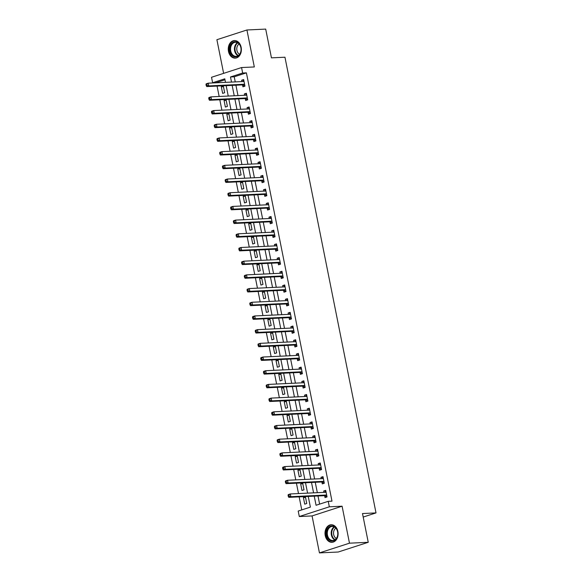 <?xml version="1.0" encoding="UTF-8"?>
<svg xmlns="http://www.w3.org/2000/svg" width="582" height="582" viewBox="0 0 582 582"><rect width="100%" height="100%" fill="white"/><g stroke="black" fill="none" stroke-linecap="round" stroke-linejoin="round"><path stroke-width="0.87" d="M228.486 51.405A8.788 6.555 -92.7 0 0 235.23 58.142A8.788 6.555 -92.7 0 0 241.144 47.309A8.788 6.555 -92.7 0 0 234.4 40.573A8.788 6.555 -92.7 0 0 228.486 51.405M325.229 535.571A8.788 6.555 -92.7 0 0 331.973 542.308A8.788 6.555 -92.7 0 0 337.895 531.475A8.788 6.555 -92.7 0 0 331.151 524.746A8.788 6.555 -92.7 0 0 325.229 535.571M224.994 79.785L216.373 82.571L212.619 82.753L211.528 77.275L241.559 67.548L242.65 73.026L230.479 76.969L231.498 82.084M363.197 517.056L376.008 512.909L284.954 57.218L271.445 57.851L265.698 29.1L246.928 29.98L216.897 39.707L223.626 73.354M376.008 512.909L362.499 513.542L368.246 542.293L338.215 552.02L319.445 552.9L349.476 543.181L342.092 506.209L329.332 506.806L299.301 516.532L298.202 511.054L310.381 507.111L308.242 496.431M342.092 506.209L312.061 515.928L319.445 552.9M312.061 515.928L299.301 516.532M217.079 86.085L219.152 96.481M219.814 99.777L221.888 110.18M222.55 113.468L224.623 123.871M225.285 127.167L227.358 137.563M228.02 140.859L230.094 151.255M230.756 154.55L232.836 164.946M233.491 168.242L235.572 178.638M236.227 181.933L238.307 192.329M238.962 195.625L241.043 206.021M241.697 209.316L243.778 219.72M244.433 223.008L246.513 233.411M247.168 236.707L249.249 247.103M249.911 250.398L251.984 260.794M252.646 264.09L254.72 274.486M255.382 277.781L257.455 288.177M258.117 291.473L260.19 301.869M260.852 305.164L262.926 315.568M263.588 318.856L265.668 329.259M266.323 332.555L268.404 342.951M269.059 346.246L271.139 356.642M271.794 359.938L273.875 370.334M274.529 373.629L276.61 384.025M277.265 387.321L279.345 397.717M280.007 401.013L282.081 411.409M282.743 414.704L284.816 425.107M285.478 428.396L287.552 438.799M288.214 442.094L290.287 452.49M290.949 455.786L293.022 466.182M293.684 469.478L295.765 479.874M296.42 483.169L298.501 493.565M299.155 496.861L301.76 509.897M368.246 542.293L349.476 543.181M306.75 503.495L305.434 496.919L303.404 497.581L304.721 504.15L306.75 503.495M304.008 489.804L302.698 483.227L300.668 483.889L301.985 490.459L304.008 489.804M301.272 476.112L299.963 469.536L297.933 470.191L299.243 476.767L301.272 476.112M298.537 462.414L297.227 455.844L295.198 456.499L296.507 463.076L298.537 462.414M295.802 448.722L294.492 442.153L292.462 442.807L293.772 449.384L295.802 448.722M293.066 435.03L291.757 428.461L289.727 429.116L291.036 435.685L293.066 435.03M290.331 421.339L289.014 414.77L286.991 415.424L288.301 421.994L290.331 421.339M287.595 407.647L286.279 401.071L284.249 401.733L285.566 408.302L287.595 407.647M284.86 393.956L283.543 387.379L281.513 388.041L282.83 394.611L284.86 393.956M282.125 380.264L280.808 373.688L278.778 374.35L280.095 380.919L282.125 380.264M279.389 366.573L278.072 359.996L276.043 360.651L277.359 367.227L279.389 366.573M276.654 352.874L275.337 346.305L273.307 346.959L274.624 353.536L276.654 352.874M273.911 339.182L272.602 332.613L270.572 333.268L271.889 339.844L273.911 339.182M271.176 325.491L269.866 318.921L267.836 319.576L269.146 326.146L271.176 325.491M268.44 311.799L267.131 305.23L265.101 305.885L266.411 312.454L268.44 311.799M265.705 298.108L264.395 291.531L262.366 292.193L263.675 298.762L265.705 298.108M262.969 284.416L261.66 277.84L259.63 278.502L260.94 285.071L262.969 284.416M260.234 270.725L258.925 264.148L256.895 264.803L258.204 271.379L260.234 270.725M257.499 257.026L256.182 250.456L254.152 251.111L255.469 257.688L257.499 257.026M254.763 243.334L253.446 236.765L251.417 237.42L252.733 243.996L254.763 243.334M252.028 229.643L250.711 223.073L248.681 223.728L249.998 230.297L252.028 229.643M249.292 215.951L247.976 209.382L245.946 210.037L247.263 216.606L249.292 215.951M246.557 202.26L245.24 195.683L243.211 196.345L244.527 202.914L246.557 202.26M243.822 188.568L242.505 181.991L240.475 182.653L241.792 189.223L243.822 188.568M241.079 174.876L239.769 168.3L237.74 168.962L239.049 175.531L241.079 174.876M238.344 161.185L237.034 154.608L235.004 155.263L236.314 161.84L238.344 161.185M235.608 147.486L234.299 140.917L232.269 141.572L233.578 148.148L235.608 147.486M232.873 133.795L231.563 127.225L229.534 127.88L230.843 134.457L232.873 133.795M230.137 120.103L228.828 113.534L226.798 114.188L228.108 120.758L230.137 120.103M227.402 106.411L226.085 99.842L224.063 100.497L225.372 107.066L227.402 106.411M224.667 92.72L223.35 86.143L221.32 86.805L222.637 93.375L224.667 92.72M314.236 496.155L316.062 505.271L328.233 501.328L331.987 501.153L246.404 72.852L234.233 76.795L235.252 81.909M235.914 85.198L237.987 95.601M238.649 98.896L240.722 109.292M241.385 112.588L243.458 122.984M244.12 126.279L246.193 136.675M246.855 139.971L248.929 150.367M249.591 153.663L251.671 164.059M252.326 167.354L254.407 177.757M255.062 181.046L257.142 191.449M257.797 194.744L259.878 205.14M260.532 208.436L262.613 218.832M263.268 222.128L265.348 232.524M266.01 235.819L268.084 246.215M268.746 249.511L270.819 259.907M271.481 263.202L273.555 273.598M274.217 276.894L276.29 287.297M276.952 290.585L279.025 300.989M279.687 304.284L281.768 314.68M282.423 317.976L284.503 328.372M285.158 331.667L287.239 342.063M287.894 345.359L289.974 355.755M290.629 359.05L292.71 369.446M293.364 372.742L295.445 383.145M296.1 386.433L298.18 396.837M298.842 400.132L300.916 410.528M301.578 413.824L303.651 424.22M304.313 427.515L306.387 437.911M307.049 441.207L309.122 451.603M309.784 454.898L311.857 465.294M312.519 468.59L314.6 478.986M315.255 482.282L317.336 492.685M317.99 495.973L319.62 504.121M326.684 495.144L324.545 495.748L327.04 496.926L325.724 490.35L323.694 491.012L323.97 492.372M327.04 496.926L325.011 497.581L324.654 495.799M323.948 481.452L321.81 482.056L324.305 483.235L322.988 476.658L320.958 477.32L321.235 478.68M324.305 483.235L322.275 483.889L321.919 482.107M321.213 467.761L319.074 468.364L321.57 469.536L320.253 462.966L318.223 463.621L318.5 464.982M321.57 469.543L319.54 470.198L319.183 468.415M318.478 454.062L316.339 454.673L318.834 455.844L317.517 449.275L315.488 449.93L315.757 451.29M318.834 455.844L316.804 456.506L316.448 454.724M315.742 440.37L313.603 440.981L316.091 442.153L314.782 435.583L312.752 436.238L313.021 437.599M316.091 442.153L314.069 442.815L313.713 441.032M313 426.679L310.868 427.283L313.356 428.461L312.047 421.892L310.017 422.547L310.286 423.907M313.356 428.461L311.326 429.116L310.97 427.341M308.234 413.642L308.591 415.424L310.621 414.77L309.311 408.2L307.281 408.855L307.551 410.215M307.529 399.296L305.397 399.899L307.885 401.078L306.576 394.501L304.546 395.163L304.815 396.524M307.885 401.078L305.856 401.733L305.499 399.95M304.793 385.604L302.662 386.208L305.15 387.386L303.84 380.81L301.811 381.472L302.08 382.832M305.15 387.386L303.12 388.041L302.764 386.259M302.058 371.913L299.926 372.516L302.414 373.688L301.098 367.118L299.075 367.78L299.344 369.141M302.414 373.695L300.385 374.35L300.028 372.567M299.323 358.221L297.184 358.825L299.679 359.996L298.362 353.427L296.333 354.082L296.609 355.442M299.679 360.003L297.649 360.658L297.293 358.876M296.587 344.522L294.448 345.133L296.944 346.305L295.627 339.735L293.597 340.39L293.874 341.75M296.944 346.305L294.914 346.967L294.557 345.184M293.852 330.831L291.713 331.442L294.208 332.613L292.892 326.044L290.862 326.698L291.138 328.059M294.208 332.613L292.179 333.275L291.822 331.493M291.116 317.139L288.978 317.743L291.473 318.921L290.156 312.352L288.126 313.007L288.403 314.367M291.473 318.921L289.443 319.576L289.087 317.794M288.381 303.448L286.242 304.051L288.737 305.23L287.421 298.661L285.391 299.315L285.66 300.676M288.737 305.23L286.708 305.885L286.351 304.102M283.616 290.411L283.972 292.193L285.995 291.538L284.685 284.962L282.656 285.624L282.925 286.984M282.903 276.064L280.771 276.668L283.259 277.847L281.95 271.27L279.92 271.932L280.189 273.293M283.259 277.847L281.23 278.502L280.88 276.719M280.168 262.373L278.036 262.977L280.524 264.148L279.215 257.579L277.185 258.233L277.454 259.594M280.524 264.155L278.494 264.81L278.138 263.028M277.432 248.681L275.301 249.285L277.789 250.456L276.479 243.887L274.449 244.542L274.719 245.902M277.789 250.456L275.759 251.118L275.402 249.336M274.697 234.983L272.565 235.594L275.053 236.765L273.744 230.196L271.714 230.85L271.983 232.211M275.053 236.765L273.023 237.427L272.667 235.645M269.932 221.953L270.288 223.728L272.318 223.073L271.008 216.504L268.979 217.159L269.248 218.519M269.226 207.599L267.087 208.203L269.582 209.382L268.266 202.812L266.243 203.467L266.512 204.828M269.582 209.382L267.553 210.037L267.196 208.254M266.491 193.908L264.352 194.512L266.847 195.69L265.53 189.114L263.5 189.776L263.777 191.136M266.847 195.69L264.817 196.345L264.461 194.563M263.755 180.216L261.616 180.82L264.112 181.999L262.795 175.422L260.765 176.084L261.042 177.445M264.112 181.999L262.082 182.653L261.725 180.871M261.02 166.525L258.881 167.129L261.376 168.3L260.059 161.731L258.03 162.393L258.306 163.753M261.376 168.307L259.346 168.962L258.99 167.18M256.255 153.488L256.611 155.27L258.641 154.616L257.324 148.039L255.294 148.694L255.571 150.054M255.549 139.134L253.41 139.745L255.898 140.917L254.589 134.347L252.559 135.002L252.828 136.363M255.905 140.917L253.876 141.579L253.519 139.796M252.814 125.443L250.675 126.054L253.163 127.225L251.853 120.656L249.823 121.311L250.093 122.671M253.163 127.225L251.14 127.887L250.784 126.105M250.071 111.751L247.939 112.355L250.427 113.534L249.118 106.964L247.088 107.619L247.357 108.98M250.427 113.534L248.398 114.188L248.041 112.406M245.306 98.714L245.662 100.497L247.692 99.842L246.382 93.273L244.353 93.928L244.622 95.288M244.6 84.368L242.468 84.972L244.957 86.151L243.647 79.574L241.617 80.236L241.886 81.596M244.957 86.151L242.927 86.805L242.57 85.023M241.559 67.548L254.319 66.952L246.928 29.98M246.404 72.852L242.65 73.026M328.233 501.328L329.332 506.806M225.503 82.368L224.798 78.81L212.619 82.753M307.587 493.143L305.506 482.74M304.852 479.444L302.771 469.048M302.116 465.753L300.036 455.357M299.381 452.061L297.3 441.665M296.645 438.37L294.565 427.974M293.91 424.678L291.829 414.282M291.167 410.987L289.094 400.591M288.432 397.295L286.359 386.892M285.697 383.596L283.623 373.2M282.961 369.905L280.888 359.509M280.226 356.213L278.152 345.817M277.49 342.522L275.41 332.126M274.755 328.83L272.674 318.434M272.02 315.138L269.939 304.742M269.284 301.447L267.203 291.044M266.549 287.755L264.468 277.352M263.813 274.057L261.733 263.661M261.071 260.365L258.997 249.969M258.335 246.673L256.262 236.277M255.6 232.982L253.526 222.586M252.864 219.29L250.791 208.894M250.129 205.599L248.056 195.203M247.394 191.907L245.313 181.504M244.658 178.208L242.578 167.812M241.923 164.517L239.842 154.121M239.187 150.825L237.107 140.429M236.452 137.134L234.371 126.738M233.717 123.442L231.636 113.046M230.981 109.751L228.901 99.355M228.239 96.059L226.165 85.656M232.16 85.379L234.233 95.775M234.895 99.071L236.969 109.467M237.631 112.763L239.704 123.158M240.366 126.454L242.439 136.85M243.101 140.146L245.182 150.549M245.837 153.837L247.917 164.24M248.572 167.536L250.653 177.932M251.308 181.228L253.388 191.623M254.043 194.919L256.124 205.315M256.778 208.611L258.859 219.007M259.521 222.302L261.594 232.698M262.256 235.994L264.33 246.39M264.992 249.685L267.065 260.089M267.727 263.377L269.801 273.78M270.463 277.076L272.536 287.472M273.198 290.767L275.279 301.163M275.933 304.459L278.014 314.855M278.669 318.15L280.75 328.546M281.404 331.842L283.485 342.238M284.14 345.533L286.22 355.929M286.875 359.225L288.956 369.628M289.61 372.924L291.691 383.32M292.353 386.615L294.427 397.011M295.089 400.307L297.162 410.703M297.824 413.998L299.897 424.394M300.559 427.69L302.633 438.086M303.295 441.382L305.375 451.778M306.03 455.073L308.111 465.476M308.766 468.765L310.846 479.168M311.501 482.463L313.582 492.859M234.233 76.795L230.479 76.969M325.84 490.91L323.694 491.012M305.543 497.479L303.404 497.581M223.466 86.703L221.32 86.805M226.202 100.395L224.063 100.497M228.937 114.087L226.798 114.188M231.672 127.778L229.534 127.88M234.408 141.47L232.269 141.572M237.143 155.168L235.004 155.263M239.879 168.86L237.74 168.962M242.614 182.552L240.475 182.653M245.349 196.243L243.211 196.345M248.085 209.935L245.946 210.037M250.827 223.626L248.681 223.728M253.563 237.318L251.417 237.42M256.298 251.009L254.152 251.111M259.034 264.708L256.895 264.803M261.769 278.4L259.63 278.502M264.504 292.091L262.366 292.193M267.24 305.783L265.101 305.885M269.975 319.474L267.836 319.576M272.711 333.166L270.572 333.268M275.446 346.857L273.307 346.959M278.181 360.556L276.043 360.651M280.917 374.248L278.778 374.35M283.66 387.939L281.513 388.041M286.395 401.631L284.249 401.733M289.13 415.322L286.991 415.424M291.866 429.014L289.727 429.116M294.601 442.706L292.462 442.807M297.337 456.397L295.198 456.499M300.072 470.096L297.933 470.191M302.807 483.788L300.668 483.889M323.097 477.218L320.958 477.32M320.362 463.527L318.223 463.621M317.627 449.828L315.488 449.93M314.891 436.136L312.752 436.238M312.156 422.445L310.017 422.547M309.42 408.753L307.281 408.855M306.685 395.062L304.546 395.163M303.95 381.37L301.811 381.472M301.214 367.678L299.075 367.78M298.479 353.987L296.333 354.082M295.743 340.288L293.597 340.39M293.008 326.597L290.862 326.698M290.265 312.905L288.126 313.007M287.53 299.213L285.391 299.315M284.794 285.522L282.656 285.624M282.059 271.83L279.92 271.932M279.324 258.139L277.185 258.233M276.588 244.44L274.449 244.542M273.853 230.748L271.714 230.85M271.117 217.057L268.979 217.159M268.382 203.365L266.243 203.467M265.647 189.674L263.5 189.776M262.911 175.982L260.765 176.084M260.169 162.291L258.03 162.393M257.433 148.599L255.294 148.694M254.698 134.9L252.559 135.002M251.962 121.209L249.823 121.311M249.227 107.517L247.088 107.619M246.492 93.826L244.353 93.928M243.756 80.134L241.617 80.236M324.683 492.336L325.942 491.448M288.068 495.282L288.286 496.373L289.101 496.111L288.883 495.013L288.068 495.282L288.272 494.605L290.302 493.951L325.731 492.285A1.128 0.735 72.1 0 0 325.862 492.263A1.128 0.735 72.1 0 0 326 492.197L326.08 492.132M288.883 495.013L290.302 493.951L290.847 496.693L288.817 497.348L324.254 495.682A1.128 0.735 72.1 0 1 324.545 495.748M326.575 495.093A1.128 0.735 72.1 0 0 326.284 495.027L290.847 496.693L289.101 496.111M288.286 496.373L288.817 497.348M321.948 478.644L323.206 477.757M285.333 481.583L285.551 482.682L286.366 482.42L286.148 481.321L285.333 481.583L285.536 480.914L287.566 480.259L322.995 478.593A1.128 0.735 72.1 0 0 323.126 478.571A1.128 0.735 72.1 0 0 323.265 478.506L323.345 478.44M286.148 481.321L287.566 480.259L288.112 482.995L286.082 483.657L321.519 481.991A1.128 0.735 72.1 0 1 321.81 482.056M323.839 481.401A1.128 0.735 72.1 0 0 323.541 481.336L288.112 482.995L286.366 482.42M285.551 482.682L286.082 483.657M319.212 464.953L320.471 464.065M282.597 467.892L282.816 468.99L283.63 468.728L283.412 467.63L282.597 467.892L282.801 467.222L284.831 466.568L320.26 464.902A1.128 0.735 72.1 0 0 320.391 464.88A1.128 0.735 72.1 0 0 320.529 464.807L320.609 464.749M283.412 467.63L284.831 466.568L285.376 469.303L283.347 469.965L318.776 468.299A1.128 0.735 72.1 0 1 319.074 468.364M321.104 467.71A1.128 0.735 72.1 0 0 320.806 467.637L285.376 469.303L283.63 468.728M282.816 468.99L283.347 469.965M316.477 451.261L317.736 450.366M279.862 454.2L280.08 455.299L280.895 455.037L280.677 453.938L279.862 454.2L280.066 453.531L282.095 452.876L317.525 451.21A1.128 0.735 72.1 0 0 317.656 451.188A1.128 0.735 72.1 0 0 317.787 451.115L317.874 451.057M280.677 453.938L282.095 452.876L282.641 455.611L280.611 456.266L316.041 454.607A1.128 0.735 72.1 0 1 316.339 454.673M318.369 454.011A1.128 0.735 72.1 0 0 318.07 453.945L282.641 455.611L280.895 455.037M280.08 455.299L280.611 456.266M313.742 437.569L315 436.675M277.127 440.509L277.345 441.607L278.16 441.345L277.941 440.247L277.127 440.509L277.33 439.839L279.36 439.184L314.789 437.519A1.128 0.735 72.1 0 0 314.92 437.497A1.128 0.735 72.1 0 0 315.051 437.424L315.138 437.366M277.941 440.247L279.36 439.184L279.906 441.92L277.876 442.575L313.305 440.916A1.128 0.735 72.1 0 1 313.603 440.981M315.633 440.319A1.128 0.735 72.1 0 0 315.335 440.254L279.906 441.92L278.16 441.345M277.345 441.607L277.876 442.575M333.624 526.208A7.61 5.667 87.3 0 1 337.647 535.658A7.61 5.667 87.3 0 1 330.7 540.787A7.61 5.667 87.3 0 1 326.677 531.337A7.61 5.667 87.3 0 1 333.624 526.208M331.187 540.227A7.042 5.253 -92.7 0 0 332.868 540.518A7.042 5.253 -92.7 0 0 337.764 534.371A7.042 5.253 -92.7 0 0 333.886 526.732A7.042 5.253 -92.7 0 0 332.206 526.441A7.042 5.253 -92.7 0 0 327.31 532.588A7.042 5.253 -92.7 0 0 331.187 540.227M331.907 524.768A8.737 6.511 -92.7 0 0 331.755 524.775A8.737 6.511 -92.7 0 0 325.68 532.392A8.737 6.511 -92.7 0 0 330.489 541.864A8.737 6.511 -92.7 0 0 332.569 542.22A8.737 6.511 -92.7 0 0 332.729 542.213L332.569 542.22M336.36 538.452A5.544 4.132 87.3 0 1 333.537 533.432A5.544 4.132 87.3 0 1 335.879 528.172M229.941 51.1A7.61 5.667 87.3 0 1 233.942 41.933A7.61 5.667 87.3 0 1 240.897 47.557A7.61 5.667 87.3 0 1 236.896 56.723A7.61 5.667 87.3 0 1 229.941 51.1M240.868 47.666A7.042 5.253 -92.7 0 0 235.463 42.275A7.042 5.253 -92.7 0 0 230.719 50.954A7.042 5.253 -92.7 0 0 236.125 56.345A7.042 5.253 -92.7 0 0 240.868 47.666M239.617 54.279A5.544 4.132 87.3 0 1 236.925 50.365A5.544 4.132 87.3 0 1 239.129 44.006M235.164 40.602A8.737 6.511 -92.7 0 0 235.004 40.602A8.737 6.511 -92.7 0 0 229.126 51.369A8.737 6.511 -92.7 0 0 235.826 58.054A8.737 6.511 -92.7 0 0 235.979 58.047L235.826 58.054M311.006 423.871L312.265 422.983M274.391 426.817L274.609 427.916L275.424 427.646L275.206 426.555L274.391 426.817L274.595 426.148L276.625 425.493L312.054 423.827A1.128 0.735 72.1 0 0 312.185 423.798A1.128 0.735 72.1 0 0 312.316 423.732L312.403 423.674M275.206 426.555L276.625 425.493L277.17 428.228L275.141 428.883L310.57 427.217A1.128 0.735 72.1 0 1 310.868 427.283M312.898 426.628A1.128 0.735 72.1 0 0 312.599 426.562L277.17 428.228L275.424 427.646M274.609 427.916L275.141 428.883M308.271 410.179L309.529 409.292M271.656 413.125L271.874 414.217L272.689 413.955L272.463 412.864L271.656 413.125L271.859 412.456L273.889 411.794L309.318 410.135A1.128 0.735 72.1 0 0 309.442 410.106A1.128 0.735 72.1 0 0 309.58 410.041L309.668 409.983M272.463 412.864L273.889 411.794L274.435 414.537L272.405 415.192L307.834 413.526A1.128 0.735 72.1 0 1 308.133 413.591L310.584 414.777M310.264 412.987L310.162 412.936A1.128 0.735 72.1 0 0 309.864 412.871L274.435 414.537L272.689 413.955M271.874 414.217L272.405 415.192M305.535 396.488L306.794 395.6M268.92 399.434L269.139 400.525L269.946 400.263L269.728 399.172L268.92 399.434L269.124 398.765L271.154 398.103L306.583 396.437A1.128 0.735 72.1 0 0 306.707 396.415A1.128 0.735 72.1 0 0 306.845 396.349L306.932 396.284M269.728 399.172L271.154 398.103L271.699 400.845L269.67 401.5L305.099 399.834A1.128 0.735 72.1 0 1 305.397 399.899M307.427 399.245A1.128 0.735 72.1 0 0 307.129 399.179L271.699 400.845L269.946 400.263M269.139 400.525L269.67 401.5M302.8 382.796L304.059 381.908M266.185 385.742L266.403 386.834L267.211 386.572L266.993 385.473L266.185 385.742L266.389 385.066L268.411 384.411L303.848 382.745A1.128 0.735 72.1 0 0 303.971 382.723A1.128 0.735 72.1 0 0 304.11 382.658L304.197 382.592M266.993 385.473L268.411 384.411L268.964 387.154L266.934 387.808L302.364 386.142A1.128 0.735 72.1 0 1 302.662 386.208M304.692 385.553A1.128 0.735 72.1 0 0 304.393 385.488L268.964 387.154L267.211 386.572M266.403 386.834L266.934 387.808M300.065 369.104L301.323 368.217M263.45 372.043L263.668 373.142L264.475 372.88L264.257 371.782L263.45 372.043L263.646 371.374L265.676 370.719L301.112 369.053A1.128 0.735 72.1 0 0 301.236 369.032A1.128 0.735 72.1 0 0 301.374 368.959L301.454 368.901M264.257 371.782L265.676 370.719L266.229 373.455L264.199 374.117L299.628 372.451A1.128 0.735 72.1 0 1 299.926 372.516M301.949 371.862A1.128 0.735 72.1 0 0 301.658 371.796L266.229 373.455L264.475 372.88M263.668 373.142L264.199 374.117M297.322 355.413L298.581 354.518M260.714 358.352L260.932 359.45L261.74 359.189L261.522 358.09L260.714 358.352L260.911 357.683L262.94 357.028L298.37 355.362A1.128 0.735 72.1 0 0 298.501 355.34A1.128 0.735 72.1 0 0 298.639 355.267L298.719 355.209M261.522 358.09L262.94 357.028L263.493 359.763L261.464 360.425L296.893 358.759A1.128 0.735 72.1 0 1 297.184 358.825M299.213 358.17A1.128 0.735 72.1 0 0 298.922 358.097L263.493 359.763L261.74 359.189M260.932 359.45L261.464 360.425M294.587 341.721L295.845 340.826M257.972 344.66L258.197 345.759L259.005 345.497L258.786 344.399L257.972 344.66L258.175 343.991L260.205 343.336L295.634 341.67A1.128 0.735 72.1 0 0 295.765 341.649A1.128 0.735 72.1 0 0 295.903 341.576L295.983 341.518M258.786 344.399L260.205 343.336L260.751 346.072L258.728 346.727L294.157 345.068A1.128 0.735 72.1 0 1 294.448 345.133M296.478 344.471A1.128 0.735 72.1 0 0 296.187 344.406L260.751 346.072L259.005 345.497M258.197 345.759L258.728 346.727M291.851 328.03L293.11 327.135M255.236 330.969L255.454 332.067L256.269 331.798L256.051 330.707L255.236 330.969L255.44 330.3L257.47 329.645L292.899 327.979A1.128 0.735 72.1 0 0 293.03 327.957A1.128 0.735 72.1 0 0 293.168 327.884L293.248 327.826M256.051 330.707L257.47 329.645L258.015 332.38L255.985 333.035L291.422 331.369A1.128 0.735 72.1 0 1 291.713 331.442M293.743 330.78A1.128 0.735 72.1 0 0 293.452 330.714L258.015 332.38L256.269 331.798M255.454 332.067L255.985 333.035M289.116 314.331L290.374 313.443M252.501 317.277L252.719 318.369L253.534 318.107L253.316 317.015L252.501 317.277L252.704 316.608L254.734 315.946L290.163 314.287A1.128 0.735 72.1 0 0 290.294 314.258A1.128 0.735 72.1 0 0 290.433 314.193L290.513 314.135M253.316 317.015L254.734 315.946L255.28 318.689L253.25 319.343L288.679 317.677A1.128 0.735 72.1 0 1 288.978 317.743M291.007 317.088A1.128 0.735 72.1 0 0 290.709 317.023L255.28 318.689L253.534 318.107M252.719 318.369L253.25 319.343M286.38 300.639L287.639 299.752M249.765 303.586L249.984 304.677L250.798 304.415L250.58 303.324L249.765 303.586L249.969 302.916L251.999 302.254L287.428 300.588A1.128 0.735 72.1 0 0 287.559 300.567A1.128 0.735 72.1 0 0 287.69 300.501L287.777 300.436M250.58 303.324L251.999 302.254L252.544 304.997L250.515 305.652L285.944 303.986A1.128 0.735 72.1 0 1 286.242 304.051M288.272 303.397A1.128 0.735 72.1 0 0 287.974 303.331L252.544 304.997L250.798 304.415M249.984 304.677L250.515 305.652M283.645 286.948L284.904 286.06M247.03 289.894L247.248 290.985L248.063 290.724L247.845 289.625L247.03 289.894L247.234 289.218L249.263 288.563L284.693 286.897A1.128 0.735 72.1 0 0 284.824 286.875A1.128 0.735 72.1 0 0 284.954 286.81L285.042 286.744M247.845 289.625L249.263 288.563L249.809 291.306L247.779 291.96L283.208 290.294A1.128 0.735 72.1 0 1 283.507 290.36L285.958 291.546M285.646 289.756L285.536 289.705A1.128 0.735 72.1 0 0 285.238 289.64L249.809 291.306L248.063 290.724M247.248 290.985L247.779 291.96M280.91 273.256L282.168 272.369M244.295 276.195L244.513 277.294L245.328 277.032L245.109 275.933L244.295 276.195L244.498 275.526L246.528 274.871L281.957 273.205A1.128 0.735 72.1 0 0 282.088 273.184A1.128 0.735 72.1 0 0 282.219 273.118L282.306 273.053M245.109 275.933L246.528 274.871L247.074 277.607L245.044 278.269L280.473 276.603A1.128 0.735 72.1 0 1 280.771 276.668M282.801 276.014A1.128 0.735 72.1 0 0 282.503 275.948L247.074 277.607L245.328 277.032M244.513 277.294L245.044 278.269M278.174 259.565L279.433 258.677M241.559 262.504L241.777 263.602L242.592 263.34L242.367 262.242L241.559 262.504L241.763 261.835L243.793 261.18L279.222 259.514A1.128 0.735 72.1 0 0 279.345 259.492A1.128 0.735 72.1 0 0 279.484 259.419L279.571 259.361M242.367 262.242L243.793 261.18L244.338 263.915L242.308 264.577L277.738 262.911A1.128 0.735 72.1 0 1 278.036 262.977M280.066 262.322A1.128 0.735 72.1 0 0 279.767 262.249L244.338 263.915L242.592 263.34M241.777 263.602L242.308 264.577M275.439 245.873L276.697 244.978M238.824 248.812L239.042 249.911L239.849 249.649L239.631 248.55L238.824 248.812L239.027 248.143L241.057 247.488L276.486 245.822A1.128 0.735 72.1 0 0 276.61 245.8A1.128 0.735 72.1 0 0 276.748 245.728L276.836 245.669M239.631 248.55L241.057 247.488L241.603 250.224L239.573 250.878L275.002 249.22A1.128 0.735 72.1 0 1 275.301 249.285M277.33 248.623A1.128 0.735 72.1 0 0 277.032 248.558L241.603 250.224L239.849 249.649M239.042 249.911L239.573 250.878M272.703 232.182L273.962 231.287M236.088 235.121L236.307 236.219L237.114 235.957L236.896 234.859L236.088 235.121L236.292 234.451L238.322 233.797L273.751 232.131A1.128 0.735 72.1 0 0 273.875 232.109A1.128 0.735 72.1 0 0 274.013 232.036L274.1 231.978M236.896 234.859L238.322 233.797L238.867 236.532L236.838 237.187L272.267 235.528A1.128 0.735 72.1 0 1 272.565 235.594M274.595 234.932A1.128 0.735 72.1 0 0 274.297 234.866L238.867 236.532L237.114 235.957M236.307 236.219L236.838 237.187M269.968 218.483L271.227 217.595M233.353 221.429L233.571 222.528L234.379 222.259L234.16 221.167L233.353 221.429L233.557 220.76L235.579 220.105L271.016 218.439A1.128 0.735 72.1 0 0 271.139 218.41A1.128 0.735 72.1 0 0 271.277 218.345L271.358 218.286M234.16 221.167L235.579 220.105L236.132 222.841L234.102 223.495L269.531 221.829A1.128 0.735 72.1 0 1 269.83 221.895L272.281 223.088M271.961 221.291L271.859 221.24A1.128 0.735 72.1 0 0 271.561 221.175L236.132 222.841L234.379 222.259M233.571 222.528L234.102 223.495M267.233 204.791L268.484 203.904M230.618 207.738L230.836 208.829L231.643 208.567L231.425 207.476L230.618 207.738L230.814 207.068L232.844 206.406L268.28 204.748A1.128 0.735 72.1 0 0 268.404 204.719A1.128 0.735 72.1 0 0 268.542 204.653L268.622 204.595M231.425 207.476L232.844 206.406L233.397 209.149L231.367 209.804L266.796 208.138A1.128 0.735 72.1 0 1 267.087 208.203M269.117 207.548A1.128 0.735 72.1 0 0 268.826 207.483L233.397 209.149L231.643 208.567M230.836 208.829L231.367 209.804M264.49 191.1L265.748 190.212M227.875 194.046L228.1 195.137L228.908 194.875L228.69 193.784L227.875 194.046L228.079 193.377L230.108 192.715L265.538 191.049A1.128 0.735 72.1 0 0 265.668 191.027A1.128 0.735 72.1 0 0 265.807 190.961L265.887 190.896M228.69 193.784L230.108 192.715L230.654 195.457L228.631 196.112L264.061 194.446A1.128 0.735 72.1 0 1 264.352 194.512M266.381 193.857A1.128 0.735 72.1 0 0 266.09 193.791L230.654 195.457L228.908 194.875M228.1 195.137L228.631 196.112M261.755 177.408L263.013 176.521M225.139 180.355L225.358 181.446L226.172 181.184L225.954 180.085L225.139 180.355L225.343 179.678L227.373 179.023L262.802 177.357A1.128 0.735 72.1 0 0 262.933 177.335A1.128 0.735 72.1 0 0 263.071 177.27L263.151 177.204M225.954 180.085L227.373 179.023L227.918 181.766L225.889 182.421L261.325 180.755A1.128 0.735 72.1 0 1 261.616 180.82M263.646 180.165A1.128 0.735 72.1 0 0 263.355 180.1L227.918 181.766L226.172 181.184M225.358 181.446L225.889 182.421M259.019 163.717L260.278 162.829M222.404 166.656L222.622 167.754L223.437 167.492L223.219 166.394L222.404 166.656L222.608 165.986L224.637 165.332L260.067 163.666A1.128 0.735 72.1 0 0 260.198 163.644A1.128 0.735 72.1 0 0 260.336 163.571L260.416 163.513M223.219 166.394L224.637 165.332L225.183 168.067L223.153 168.729L258.59 167.063A1.128 0.735 72.1 0 1 258.881 167.129M260.911 166.474A1.128 0.735 72.1 0 0 260.612 166.408L225.183 168.067L223.437 167.492M222.622 167.754L223.153 168.729M258.284 152.833L256.145 153.437L258.641 154.608M256.284 150.025L257.542 149.13M219.669 152.964L219.887 154.063L220.702 153.801L220.483 152.702L219.669 152.964L219.872 152.295L221.902 151.64L257.331 149.974A1.128 0.735 72.1 0 0 257.462 149.952A1.128 0.735 72.1 0 0 257.6 149.88L257.68 149.821M220.483 152.702L221.902 151.64L222.448 154.375L220.418 155.038L255.847 153.372A1.128 0.735 72.1 0 1 256.145 153.437M258.175 152.782A1.128 0.735 72.1 0 0 257.877 152.71L222.448 154.375L220.702 153.801M219.887 154.063L220.418 155.038M253.548 136.334L254.807 135.439M216.933 139.273L217.151 140.371L217.966 140.109L217.748 139.011L216.933 139.273L217.137 138.603L219.167 137.949L254.596 136.283A1.128 0.735 72.1 0 0 254.727 136.261A1.128 0.735 72.1 0 0 254.858 136.188L254.945 136.13M217.748 139.011L219.167 137.949L219.712 140.684L217.683 141.339L253.112 139.68A1.128 0.735 72.1 0 1 253.41 139.745M255.44 139.083A1.128 0.735 72.1 0 0 255.142 139.018L219.712 140.684L217.966 140.109M217.151 140.371L217.683 141.339M250.813 122.642L252.071 121.747M214.198 125.581L214.416 126.68L215.231 126.41L215.013 125.319L214.198 125.581L214.402 124.912L216.431 124.257L251.861 122.591A1.128 0.735 72.1 0 0 251.991 122.569A1.128 0.735 72.1 0 0 252.122 122.496L252.21 122.438M215.013 125.319L216.431 124.257L216.977 126.992L214.947 127.647L250.376 125.981A1.128 0.735 72.1 0 1 250.675 126.054M252.704 125.392A1.128 0.735 72.1 0 0 252.406 125.326L216.977 126.992L215.231 126.41M214.416 126.68L214.947 127.647M248.078 108.943L249.336 108.056M211.462 111.89L211.681 112.981L212.495 112.719L212.277 111.628L211.462 111.89L211.666 111.22L213.696 110.558L249.125 108.899A1.128 0.735 72.1 0 0 249.256 108.87A1.128 0.735 72.1 0 0 249.387 108.805L249.474 108.747M212.277 111.628L213.696 110.558L214.241 113.301L212.212 113.956L247.641 112.29A1.128 0.735 72.1 0 1 247.939 112.355M249.969 111.7A1.128 0.735 72.1 0 0 249.671 111.635L214.241 113.301L212.495 112.719M211.681 112.981L212.212 113.956M245.342 95.252L246.601 94.364M208.727 98.198L208.945 99.289L209.76 99.027L209.535 97.936L208.727 98.198L208.931 97.529L210.96 96.867L246.39 95.201A1.128 0.735 72.1 0 0 246.513 95.179A1.128 0.735 72.1 0 0 246.652 95.113L246.739 95.048M209.535 97.936L210.96 96.867L211.506 99.609L209.476 100.264L244.906 98.598A1.128 0.735 72.1 0 1 245.204 98.664L247.656 99.849M247.335 98.06L247.234 98.009A1.128 0.735 72.1 0 0 246.935 97.943L211.506 99.609L209.76 99.027M208.945 99.289L209.476 100.264M242.607 81.56L243.865 80.672M205.992 84.506L206.21 85.598L207.017 85.336L206.799 84.237L205.992 84.506L206.195 83.83L208.225 83.175L243.654 81.509A1.128 0.735 72.1 0 0 243.778 81.487A1.128 0.735 72.1 0 0 243.916 81.422L244.004 81.356M206.799 84.237L208.225 83.175L208.771 85.918L206.741 86.573L242.17 84.907A1.128 0.735 72.1 0 1 242.468 84.972M244.498 84.317A1.128 0.735 72.1 0 0 244.2 84.252L208.771 85.918L207.017 85.336M206.21 85.598L206.741 86.573M326.284 495.027L324.254 495.682M323.541 481.336L321.519 481.991M320.806 467.637L318.776 468.299M318.07 453.945L316.041 454.607M315.335 440.254L313.305 440.916M334.803 539.914A7.042 5.253 87.3 0 1 331.202 533.541A7.042 5.253 87.3 0 1 334.184 526.856M334.592 527.074A6.809 5.078 -92.7 0 0 331.747 533.519A6.809 5.078 -92.7 0 0 335.181 539.659M238.053 55.748A7.042 5.253 87.3 0 1 234.626 50.772A7.042 5.253 87.3 0 1 237.441 42.69M237.842 42.908A6.809 5.078 -92.7 0 0 235.164 50.699A6.809 5.078 -92.7 0 0 238.438 55.494M312.599 426.562L310.57 427.217M310.162 412.936L308.133 413.591M309.864 412.871L307.834 413.526M307.129 399.179L305.099 399.834M304.393 385.488L302.364 386.142M301.658 371.796L299.628 372.451M298.922 358.097L296.893 358.759M296.187 344.406L294.157 345.068M293.452 330.714L291.422 331.369M290.709 317.023L288.679 317.677M287.974 303.331L285.944 303.986M285.536 289.705L283.507 290.36M285.238 289.64L283.208 290.294M282.503 275.948L280.473 276.603M279.767 262.249L277.738 262.911M277.032 248.558L275.002 249.22M274.297 234.866L272.267 235.528M271.859 221.24L269.83 221.895M271.561 221.175L269.531 221.829M268.826 207.483L266.796 208.138M266.09 193.791L264.061 194.446M263.355 180.1L261.325 180.755M260.612 166.408L258.59 167.063M257.877 152.71L255.847 153.372M255.142 139.018L253.112 139.68M252.406 125.326L250.376 125.981M249.671 111.635L247.641 112.29M247.234 98.009L245.204 98.664M246.935 97.943L244.906 98.598M244.2 84.252L242.17 84.907"/></g></svg>
